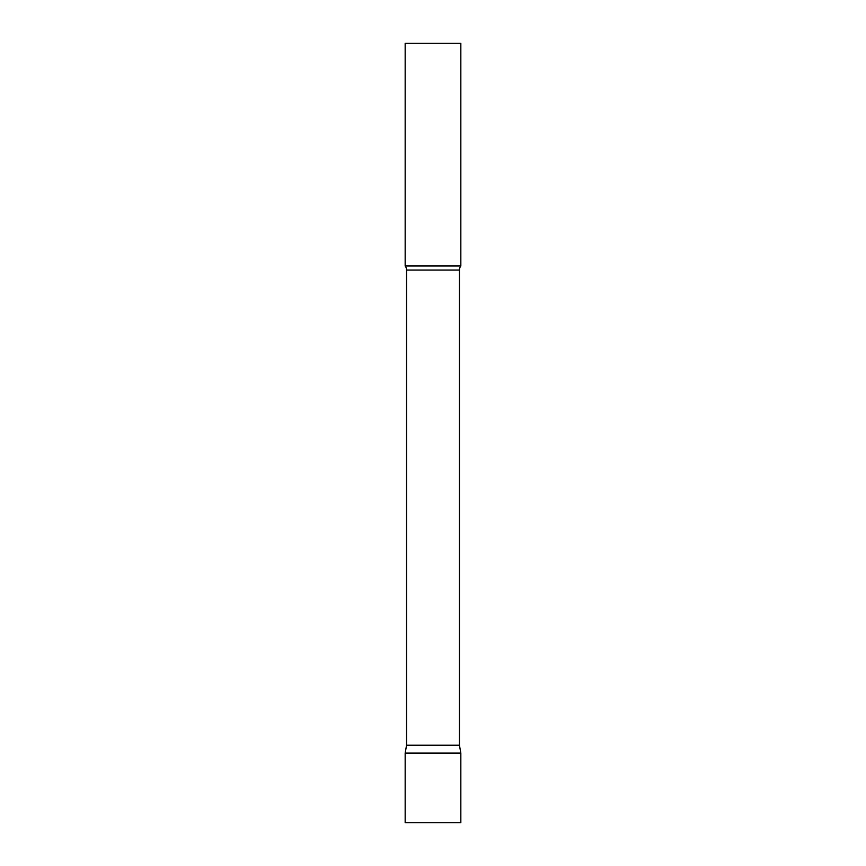 <?xml version="1.0" encoding="UTF-8"?>
<svg xmlns="http://www.w3.org/2000/svg" width="866" height="866" viewBox="0 0 866 866"><rect width="100%" height="100%" fill="white"/><g stroke="black" fill="none" stroke-linecap="round" stroke-linejoin="round"><path stroke-width="0.65" stroke-dasharray="4.33 3.25" d="M433 753.106L460.831 753.106L433 753.106M405.169 822.7L460.831 822.7M460.831 265.981L405.169 265.981M460.831 43.3L405.169 43.3M459.445 745.215L406.555 745.215M459.445 270.062L406.555 270.062"/><path stroke-width="1.3" d="M460.831 753.106L405.169 753.106L460.831 753.106L460.831 822.7L405.169 822.7L405.169 753.106L406.555 745.215L459.445 745.215L460.831 753.106M459.445 745.215L459.445 270.062A6.679 6.679 0 0 1 460.831 265.981L460.831 43.3L405.169 43.3L405.169 265.981A6.679 6.679 0 0 1 406.555 270.062L459.445 270.062M406.555 745.215L406.555 270.062M405.169 265.981L460.831 265.981"/></g></svg>
